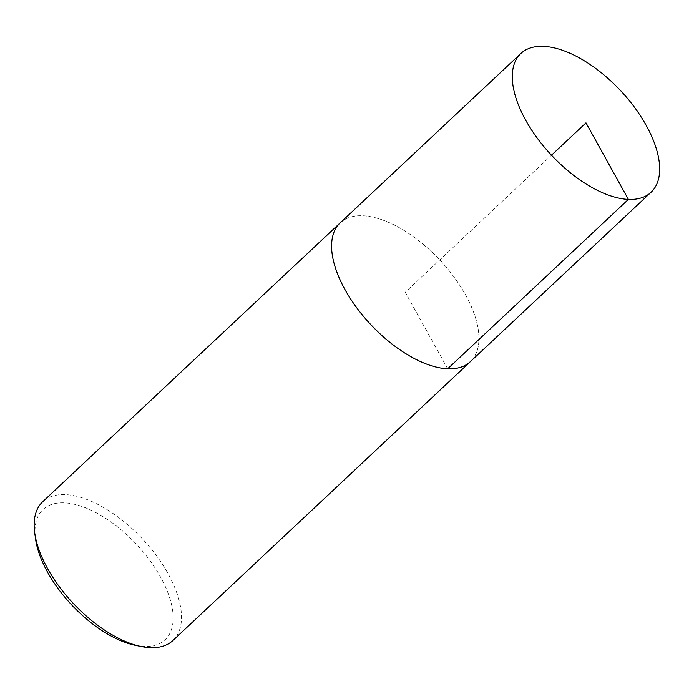 <?xml version="1.0" encoding="UTF-8"?>
<svg xmlns="http://www.w3.org/2000/svg" width="694" height="694" viewBox="0 0 694 694"><rect width="100%" height="100%" fill="white"/><g stroke="black" fill="none" stroke-linecap="round" stroke-linejoin="round"><path stroke-width="0.52" stroke-dasharray="3.47 2.6" d="M135.573 645.368A89.248 44.355 46.8 0 0 143.866 646.409A89.248 44.355 46.8 0 0 166.282 588.703A89.248 44.355 46.8 0 0 84.564 507.418A89.248 44.355 46.8 0 0 35.498 538.613M172.884 640.536A95.147 47.287 46.8 0 0 142.305 538.778A95.147 47.287 46.8 0 0 42.724 501.701M471.105 360.923A95.147 47.287 46.8 0 0 439.762 259.92A95.147 47.287 46.8 0 0 340.988 222.123M340.199 222.869A95.13 47.279 -133.2 0 1 439.753 259.929A95.13 47.279 -133.2 0 1 470.315 361.669M447.673 368.783L405.261 292.269L551.478 155.196"/><path stroke-width="1.04" d="M340.988 222.123A95.147 47.287 46.8 0 0 340.181 222.852L42.724 501.701A95.147 47.287 46.8 0 0 34.7 532.732L35.498 538.613A89.248 44.355 46.8 0 0 135.573 645.368L141.394 646.548A95.147 47.287 46.8 0 0 150.234 647.658A95.147 47.287 46.8 0 0 172.884 640.536L470.341 361.687A95.147 47.287 46.8 0 0 471.105 360.923M34.7 532.732A95.147 47.287 46.8 0 0 141.394 646.548M651.05 192.273A95.147 47.287 46.8 0 0 620.471 90.515A95.147 47.287 46.8 0 0 520.899 53.438A95.147 47.287 46.8 0 0 537.286 138.167A95.147 47.287 46.8 0 0 628.4 199.395A95.147 47.287 46.8 0 0 651.05 192.273L470.315 361.669A95.13 47.279 -133.2 0 1 447.673 368.783A95.13 47.279 -133.2 0 1 356.586 307.572A95.13 47.279 -133.2 0 1 340.199 222.869A95.147 47.287 46.8 0 0 356.569 307.572A95.147 47.287 46.8 0 0 447.691 368.8A95.147 47.287 46.8 0 0 470.341 361.687M551.478 155.196L585.979 122.855L628.4 199.395L447.673 368.783M340.199 222.869L520.899 53.438"/></g></svg>
